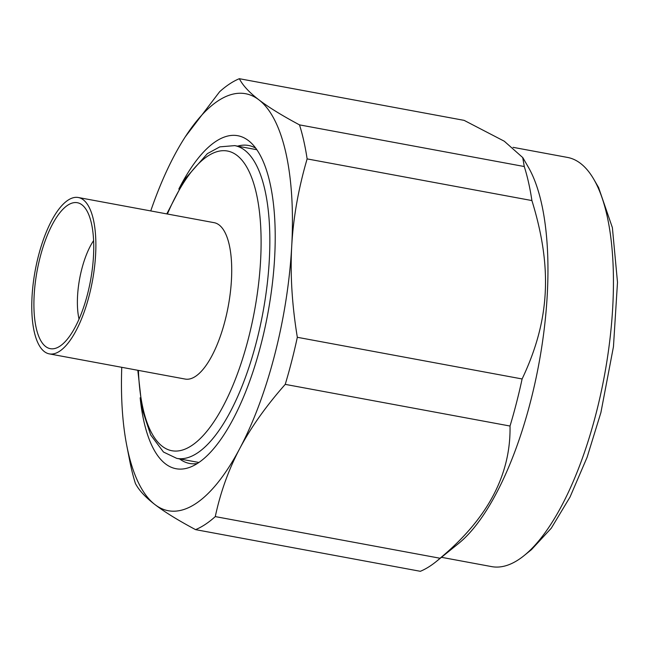 <?xml version="1.0" encoding="UTF-8"?>
<svg xmlns="http://www.w3.org/2000/svg" width="650" height="650" viewBox="0 0 650 650"><rect width="100%" height="100%" fill="white"/><g stroke="black" fill="none" stroke-linecap="round" stroke-linejoin="round"><path stroke-width="0.97" d="M87.579 293.93A74.222 27.146 100.5 0 1 56.704 347.888A74.222 27.146 100.5 0 1 40.064 257.457A74.222 27.146 100.5 0 1 83.054 205.741A74.222 27.146 100.5 0 1 87.579 293.93M79.04 319.142A52.349 19.151 100.5 0 1 81.729 269.254A52.349 19.151 100.5 0 1 93.6 240.589M38.366 256.157A79.519 29.087 100.5 0 1 78.317 197.511A79.519 29.087 100.5 0 1 89.278 295.23A79.519 29.087 100.5 0 1 49.335 353.884A79.519 29.087 100.5 0 1 38.366 256.157M78.317 197.511L214.159 222.682A79.519 29.087 100.5 0 1 225.119 320.409A79.519 29.087 100.5 0 1 185.177 379.064L49.335 353.884M524.274 166.53L522.722 157.552L504.278 141.213L464.124 120.364L239.338 78.699C242.783 85.402 249.243 92.397 258.708 99.686L259.106 99.986C268.661 107.299 282.124 115.594 299.496 124.873L524.274 166.53A231.936 84.825 100.5 0 1 531.911 200.566L307.125 158.901C298.472 188.476 293.345 217.36 291.752 245.562L291.688 246.732A212.054 77.553 100.5 0 1 274.828 354.323A212.054 77.553 100.5 0 1 239.98 448.102L239.525 448.971A212.054 77.553 100.5 0 1 155.179 504.757L154.781 504.457A212.054 77.553 100.5 0 1 126.734 445.396A212.054 77.553 100.5 0 1 121.761 367.307M178.847 189.044A169.341 61.937 100.5 0 1 250.819 142.618A169.341 61.937 100.5 0 1 261.162 343.826A169.341 61.937 100.5 0 1 190.71 466.952A169.341 61.937 100.5 0 1 140.156 397.808M522.754 157.528L528.344 167.188A208.081 76.099 100.5 0 1 530.684 401.001A208.081 76.099 100.5 0 1 458.599 543.465L436.142 561.616A231.936 84.825 100.5 0 1 420.347 571.301L195.569 529.636C178.197 520.358 164.743 512.07 155.179 504.757M291.688 246.732C290.176 274.958 292.061 305.142 297.326 337.293L522.113 378.958C549.811 320.531 552.719 268.052 531.911 200.566M522.113 378.958A231.936 84.825 100.5 0 1 516.49 402.813A231.936 84.825 100.5 0 1 510.023 426.034L285.236 384.369C266.175 405.949 251.095 427.196 239.98 448.102M197.291 463.523A161.688 59.134 100.5 0 1 189.613 463.458A161.688 59.134 100.5 0 1 179.611 458.908M513.053 147.331L567.483 157.422A208.081 76.099 100.5 0 1 593.832 179.327A208.081 76.099 100.5 0 1 596.172 413.14A208.081 76.099 100.5 0 1 524.095 555.604A208.081 76.099 100.5 0 1 491.644 566.613L441.464 557.31M598.642 187.712L612.381 227.63L617.5 282.319L613.454 346.71L600.909 412.539L587.104 457.299L570.042 497.014L551.257 528.231L531.586 549.518M150.743 210.933A212.054 77.553 100.5 0 1 173.907 156.341L174.362 155.48A212.054 77.553 100.5 0 1 183.373 139.815A212.054 77.553 100.5 0 1 258.708 99.686M185.331 136.736L219.619 91.748A231.936 84.825 100.5 0 1 239.338 78.699M154.781 504.457C145.316 497.161 138.856 490.165 135.411 483.47A231.936 84.825 100.5 0 1 129.724 460.769L126.734 445.396M239.525 448.971C228.507 469.885 220.423 492.432 215.28 516.596L440.066 558.253C487.63 518.7 510.949 474.63 510.023 426.034M237.575 146.153A161.688 59.134 100.5 0 1 248.544 145.486A161.688 59.134 100.5 0 1 255.743 148.176M299.496 124.873A231.936 84.825 100.5 0 1 307.125 158.901M259.106 99.986A212.054 77.553 100.5 0 1 291.752 245.562M297.326 337.293A231.936 84.825 100.5 0 1 285.236 384.369M440.066 558.253A231.936 84.825 100.5 0 1 436.142 561.616M215.28 516.596A231.936 84.825 100.5 0 1 195.569 529.636M256.848 149.719L234.715 145.616A159.039 58.167 100.5 0 1 256.644 341.071A159.039 58.167 100.5 0 1 176.743 458.372L198.884 462.475M167.399 214.021A152.417 55.746 100.5 0 1 245.237 164.612A152.417 55.746 100.5 0 1 248.454 338.317A152.417 55.746 100.5 0 1 182.284 450.093A152.417 55.746 100.5 0 1 138.418 370.394M234.715 145.616L219.846 146.859L207.382 153.636L184.86 179.107L166.79 213.907M598.674 187.688L593.832 179.327M531.602 549.534L524.095 555.604M183.373 139.815L183.966 138.873M137.808 370.281L142.212 409.289L150.662 434.907L163.483 452.034L176.743 458.372"/></g></svg>

